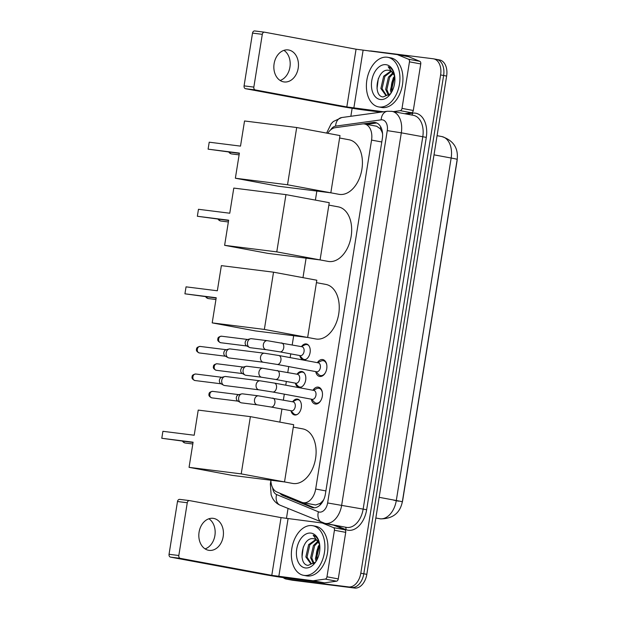 <?xml version="1.0" encoding="UTF-8"?>
<svg xmlns="http://www.w3.org/2000/svg" width="619" height="619" viewBox="0 0 619 619"><rect width="100%" height="100%" fill="white"/><g stroke="black" fill="none" stroke-linecap="round" stroke-linejoin="round"><path stroke-width="0.93" d="M301.554 346.485A8.07 5.254 100.5 0 1 306.157 343.924A8.07 5.254 100.5 0 1 306.359 343.955A8.07 5.254 100.5 0 1 310.073 352.698A8.07 5.254 100.5 0 1 303.612 359.856A8.07 5.254 100.5 0 1 303.411 359.825A8.07 5.254 100.5 0 1 299.828 355.732M297.135 374.062A8.07 5.254 100.5 0 1 301.747 371.501A8.07 5.254 100.5 0 1 301.94 371.532A8.07 5.254 100.5 0 1 305.654 380.275A8.07 5.254 100.5 0 1 299.194 387.432A8.07 5.254 100.5 0 1 298.992 387.401A8.07 5.254 100.5 0 1 295.41 383.308M292.717 401.638A8.07 5.254 100.5 0 1 297.329 399.077A8.07 5.254 100.5 0 1 297.522 399.108A8.07 5.254 100.5 0 1 301.244 407.851A8.07 5.254 100.5 0 1 294.776 415.009A8.07 5.254 100.5 0 1 294.574 414.978A8.07 5.254 100.5 0 1 291 410.892M317.361 362.672A8.581 5.586 100.5 0 1 322.553 359.531A8.581 5.586 100.5 0 1 322.762 359.562A8.581 5.586 100.5 0 1 326.716 368.862A8.581 5.586 100.5 0 1 319.837 376.476A8.581 5.586 100.5 0 1 319.621 376.437A8.581 5.586 100.5 0 1 315.698 371.593M312.943 390.249A8.581 5.586 100.5 0 1 318.135 387.107A8.581 5.586 100.5 0 1 318.344 387.138A8.581 5.586 100.5 0 1 322.298 396.439A8.581 5.586 100.5 0 1 315.419 404.052A8.581 5.586 100.5 0 1 315.203 404.014A8.581 5.586 100.5 0 1 311.287 399.17M270.874 480.22A15.127 9.85 -79.5 0 0 276.886 491.989L301.84 502.288A15.127 9.85 -79.5 0 0 303.132 502.667L315.667 504.988L320.317 503.348L322.692 500.995A5.045 3.281 -79.5 0 0 323.265 500.647M303.132 502.667A15.127 9.85 -79.5 0 0 303.503 502.721A15.127 9.85 -79.5 0 0 315.675 489.018L371.562 140.087A15.127 9.85 -79.5 0 0 364.552 123.986A15.127 9.85 -79.5 0 0 362.44 123.939L335.243 127.684A15.127 9.85 -79.5 0 0 327.768 133.302M382.434 132.319A5.045 3.281 -79.5 0 0 381.853 131.646L380.306 128.814L376.677 126.237L364.552 123.986M323.814 499.479A15.127 9.85 100.5 0 1 322.692 500.995M381.853 131.646A15.127 9.85 100.5 0 1 382.573 133.82M402.257 502.264A13.618 8.859 -79.5 0 0 402.752 499.99L456.969 161.497A13.618 8.859 -79.5 0 0 457.209 159.222M316.843 191.062L315.396 200.099M306.096 258.169L302.977 277.66M293.677 335.722L292.199 344.915M290.768 353.882L290.164 357.612M288.733 366.58L287.781 372.491M286.349 381.459L285.754 385.196M284.314 394.156L283.37 400.067M281.931 409.035L279.834 422.112M436.233 59.339A15.127 9.85 100.5 0 1 436.612 59.393A15.127 9.85 100.5 0 1 443.622 75.495L363.81 573.782A15.127 9.85 100.5 0 1 351.638 587.493L289.7 579.717A15.127 9.85 100.5 0 1 289.328 579.655A15.127 9.85 100.5 0 0 289.7 579.717L351.638 587.493A15.127 9.85 100.5 0 0 363.81 573.782L443.622 75.495A15.127 9.85 100.5 0 0 436.612 59.393L439.622 59.958A15.127 9.85 100.5 0 1 446.632 76.06L366.819 574.347A15.127 9.85 100.5 0 1 354.648 588.05L292.71 580.274A15.127 9.85 100.5 0 1 292.338 580.22L286.318 579.098A15.127 9.85 100.5 0 1 283.216 577.62M279.904 493.235A15.127 9.85 -79.5 0 0 282.868 495.471L311.558 507.309A15.127 9.85 -79.5 0 0 312.85 507.696A15.127 9.85 -79.5 0 0 313.222 507.75A15.127 9.85 -79.5 0 0 325.393 494.047L382.325 138.633A15.127 9.85 -79.5 0 0 375.307 122.523A15.127 9.85 -79.5 0 0 373.203 122.485L363.043 123.885M369.195 51.075A15.127 9.85 100.5 0 1 371.284 51.006L433.223 58.774A15.127 9.85 100.5 0 1 433.594 58.836A15.127 9.85 100.5 0 1 440.612 74.938L360.8 573.225A15.127 9.85 100.5 0 1 348.629 586.928L286.69 579.16A15.127 9.85 100.5 0 1 286.318 579.098M286.427 518.505L288.036 508.478M350.849 116.287L352.134 108.271M366.61 124.365L376.213 123.042A15.127 9.85 100.5 0 1 376.785 122.988M314.382 507.789L285.877 496.028A15.127 9.85 100.5 0 1 284.098 494.96M312.123 525.624A25.217 16.411 100.5 0 1 312.742 525.724A25.217 16.411 100.5 0 1 324.356 553.038A25.217 16.411 100.5 0 1 304.146 575.407A25.217 16.411 100.5 0 1 303.527 575.306A25.217 16.411 100.5 0 1 291.913 547.993A25.217 16.411 100.5 0 1 312.123 525.624M312.742 525.724L315.76 526.282A25.217 16.411 100.5 0 1 327.366 553.603A25.217 16.411 100.5 0 1 307.163 575.964A25.217 16.411 100.5 0 1 306.537 575.871L303.527 575.306M313.779 538.762A12.612 8.202 100.5 0 1 313.895 538.77L313.779 538.762C301.964 536.224 297.306 564.582 308.076 565.379L315.288 562.238M305.345 567.94A17.649 11.49 100.5 0 1 296.725 549.084A17.649 11.49 100.5 0 1 310.924 533.091A17.649 11.49 100.5 0 1 319.474 543.374A17.649 11.49 100.5 0 1 316.154 561.255A17.649 11.49 100.5 0 1 305.345 567.94M316.41 539.76L309.833 544.852L307.039 557.146L311.434 563.909M315.883 539.435L308.641 544.627L305.848 556.922L310.823 563.839L314.56 562.996M318.367 541.849L314.614 545.741L311.821 558.036L314.019 563.305M317.903 541.199L313.415 545.517L310.63 557.812L313.346 563.607M319.683 544.79L316.526 558.268A12.612 8.202 100.5 0 1 318.971 545.927A12.612 8.202 100.5 0 1 319.706 544.859A12.612 8.202 100.5 0 0 314.204 538.816A12.612 8.202 100.5 0 0 313.895 538.77L314.22 538.824M316.526 558.268L316.827 560.094M319.605 544.542L318.197 546.407L315.411 558.702L316.061 561.294M316.858 560.04L317.501 550.036L319.443 545.223M316.897 559.971A17.649 11.49 100.5 0 1 319.683 544.89M319.025 541.865C317.779 538.352 315.829 536.116 313.168 535.172L319.652 544.449M317.501 550.036L316.371 555.173M303.287 546.979L302.002 557.085M208.882 518.776A16.14 12.248 -82.8 0 1 214.901 535.551A16.14 12.248 -82.8 0 1 205.106 548.891M199.086 532.116A16.14 12.248 97.2 0 0 209.121 550.368A16.14 12.248 97.2 0 0 223.18 536.596A16.14 12.248 97.2 0 0 213.137 518.335A16.14 12.248 97.2 0 0 199.086 532.116M322.275 523.024L333.44 525.105A2.522 1.64 100.5 0 1 333.502 525.113A2.522 1.64 100.5 0 1 333.718 525.175L344.775 529.74A2.522 1.64 100.5 0 1 345.727 532.355L334.43 530.259L326.979 576.8L338.276 578.904A2.522 1.64 100.5 0 1 336.535 581.187L324.48 582.843A2.522 1.64 100.5 0 1 324.194 582.85L290.11 578.572A20.172 0.588 9.1 0 1 262.007 574.13L170.527 557.123A2.522 1.911 -82.8 0 1 169.041 554.284L178.821 555.514A2.522 1.911 97.2 0 0 180.307 558.353L271.787 575.361L312.897 580.746A2.522 1.64 -79.5 0 0 313.191 580.746L325.238 579.082A2.522 1.64 -79.5 0 0 326.979 576.8M345.727 532.355L338.276 578.904M334.43 530.259A2.522 1.64 -79.5 0 0 333.479 527.636L322.429 523.078A2.522 1.64 -79.5 0 0 322.213 523.016A2.522 1.64 -79.5 0 0 322.151 523.009L281.041 517.616L189.553 500.609A2.522 1.911 97.2 0 0 189.468 500.593A2.522 1.911 97.2 0 0 187.271 502.744L177.491 501.522L169.041 554.284M177.491 501.522A2.522 1.911 -82.8 0 1 179.688 499.371A2.522 1.911 -82.8 0 1 179.773 499.378L189.383 500.585M187.271 502.744L178.821 555.514M387.154 57.211A25.217 16.411 100.5 0 1 387.773 57.304A25.217 16.411 100.5 0 1 399.387 84.625A25.217 16.411 100.5 0 1 379.176 106.986A25.217 16.411 100.5 0 1 378.557 106.894A25.217 16.411 100.5 0 1 366.943 79.572A25.217 16.411 100.5 0 1 387.154 57.211M387.773 57.304L390.782 57.869A25.217 16.411 100.5 0 1 402.396 85.182A25.217 16.411 100.5 0 1 382.186 107.551A25.217 16.411 100.5 0 1 381.567 107.451L378.557 106.894M388.809 70.342A12.612 8.202 100.5 0 1 388.925 70.357L388.809 70.342C376.994 67.804 372.329 96.169 383.107 96.959L390.318 93.817M380.376 99.52A17.649 11.49 100.5 0 1 371.756 80.663A17.649 11.49 100.5 0 1 385.954 64.678A17.649 11.49 100.5 0 1 394.504 74.961A17.649 11.49 100.5 0 1 391.185 92.835A17.649 11.49 100.5 0 1 380.376 99.52M391.44 71.347L384.863 76.431L382.07 88.726L386.465 95.496M390.914 71.015L383.664 76.207L380.878 88.509L385.854 95.427L389.591 94.583M393.398 73.437L389.645 77.321L386.852 89.616L389.049 94.893M392.933 72.787L388.446 77.096L385.66 89.399L388.376 95.187M394.713 76.369L391.548 89.848A12.612 8.202 100.5 0 1 394.001 77.507A12.612 8.202 100.5 0 1 394.729 76.439M391.548 89.848L391.858 91.674M394.636 76.129L393.227 77.986L390.442 90.281L391.084 92.873M389.25 70.404L388.933 70.357A12.612 8.202 100.5 0 1 389.235 70.404A12.612 8.202 100.5 0 1 394.744 76.477A17.649 11.49 100.5 0 0 391.92 91.55M391.889 91.62L392.523 81.615L394.473 76.802M394.048 73.444C392.81 69.932 390.86 67.695 388.198 66.751L394.682 76.036M392.523 81.615L391.401 86.753M378.317 78.567L377.033 88.664M293.29 427.118L302.73 428.874A27.739 18.052 100.5 0 1 315.504 458.919A27.739 18.052 100.5 0 1 293.274 483.524A27.739 18.052 100.5 0 1 292.594 483.416L241.217 473.883L250.386 416.641L198.227 410.095L194.204 435.234L162.905 431.304L161.791 438.275L193.089 442.198L189.058 467.337L241.217 473.883M250.386 416.641L293.685 424.688L284.516 481.938L232.357 475.392L189.058 467.337M161.791 438.275L193.035 442.5M316.433 282.659L325.873 284.415A27.739 18.052 100.5 0 1 338.639 314.46A27.739 18.052 100.5 0 1 316.417 339.065A27.739 18.052 100.5 0 1 315.729 338.957L264.359 329.424L273.528 272.182L221.37 265.636L217.339 290.775L186.048 286.845L184.926 293.816L216.224 297.747L212.201 322.878L264.359 329.424M273.528 272.182L316.82 280.229L307.651 337.479L255.492 330.933L212.201 322.878M184.926 293.816L216.178 298.041M328.851 205.106L338.291 206.862A27.739 18.052 100.5 0 1 351.066 236.907A27.739 18.052 100.5 0 1 328.836 261.512A27.739 18.052 100.5 0 1 328.155 261.404L276.778 251.871L285.947 194.629L233.789 188.083L229.765 213.222L198.467 209.292L197.353 216.263L228.643 220.186L224.62 245.325L276.778 251.871M285.947 194.629L329.246 202.676L320.077 259.918L267.919 253.372L224.62 245.325M197.353 216.263L228.597 220.488M339.599 138.006L349.039 139.762A27.739 18.052 100.5 0 1 361.813 169.807A27.739 18.052 100.5 0 1 339.583 194.412A27.739 18.052 100.5 0 1 338.903 194.304L287.526 184.772L296.694 127.522L244.536 120.976L240.512 146.115L209.214 142.192L208.1 149.156L239.398 153.086L235.367 178.226L287.526 184.772M296.694 127.522L339.993 135.576L330.825 192.819L278.666 186.273L235.367 178.226M208.1 149.156L239.344 153.388M311.527 399.216L314.204 402.048A7.567 4.921 -79.5 0 0 316.147 403.155A7.567 4.921 -79.5 0 0 316.332 403.186A7.567 4.921 -79.5 0 0 320.89 400.439M322.36 392.523A7.567 4.921 -79.5 0 0 318.909 388.283A7.567 4.921 -79.5 0 0 318.723 388.252A7.567 4.921 -79.5 0 0 316.704 388.608L313.183 390.295M312.069 399.317A4.542 2.956 -79.5 0 0 312.177 399.34A4.542 2.956 -79.5 0 0 312.293 399.356A4.542 2.956 -79.5 0 0 315.93 395.332A4.542 2.956 -79.5 0 0 313.841 390.419A4.542 2.956 -79.5 0 0 313.725 390.396M312.177 399.34L272.724 392.005A4.542 2.956 -79.5 0 0 272.84 392.02A4.542 2.956 -79.5 0 0 276.531 387.626A4.542 2.956 -79.5 0 0 274.387 383.076L260.073 380.817A4.542 3.443 -82.8 0 0 256.165 384.414A4.542 3.443 -82.8 0 0 256.119 384.693A4.542 3.443 -82.8 0 0 258.943 389.831L224.581 385.513A4.542 3.443 -82.8 0 1 224.426 385.49A4.542 3.443 -82.8 0 1 223.614 385.196A4.542 3.443 -82.8 0 1 221.757 380.383A4.542 3.443 -82.8 0 1 224.689 376.576A4.542 3.443 -82.8 0 1 225.711 376.507A4.542 3.443 -82.8 0 1 225.865 376.53M223.614 385.196L220.774 383.625A3.281 2.484 -82.8 0 1 219.436 380.151A3.281 2.484 -82.8 0 1 221.556 377.397L224.689 376.576M315.945 371.64L318.623 374.472A7.567 4.921 -79.5 0 0 320.565 375.578A7.567 4.921 -79.5 0 0 320.75 375.609A7.567 4.921 -79.5 0 0 325.308 372.862M326.778 364.939A7.567 4.921 -79.5 0 0 323.327 360.699A7.567 4.921 -79.5 0 0 323.141 360.676A7.567 4.921 -79.5 0 0 321.122 361.032L317.601 362.719M316.487 371.74A4.542 2.956 -79.5 0 0 316.595 371.764A4.542 2.956 -79.5 0 0 316.711 371.779A4.542 2.956 -79.5 0 0 320.348 367.756A4.542 2.956 -79.5 0 0 318.259 362.835A4.542 2.956 -79.5 0 0 318.143 362.819M316.595 371.764L277.142 364.429A4.542 2.956 -79.5 0 0 277.258 364.444A4.542 2.956 -79.5 0 0 280.949 360.049A4.542 2.956 -79.5 0 0 278.805 355.499L264.491 353.24A4.542 3.443 -82.8 0 0 260.584 356.838A4.542 3.443 -82.8 0 0 260.537 357.117A4.542 3.443 -82.8 0 0 263.354 362.247L228.999 357.937A4.542 3.443 -82.8 0 1 228.844 357.914A4.542 3.443 -82.8 0 1 228.024 357.62A4.542 3.443 -82.8 0 1 226.175 352.807A4.542 3.443 -82.8 0 1 229.107 349A4.542 3.443 -82.8 0 1 230.129 348.93A4.542 3.443 -82.8 0 1 230.283 348.954M228.024 357.62L225.192 356.049A3.281 2.484 -82.8 0 1 223.854 352.567A3.281 2.484 -82.8 0 1 225.974 349.82L229.107 349M290.798 410.683L293.483 413.515A7.567 4.921 -79.5 0 0 295.418 414.622A7.567 4.921 -79.5 0 0 295.611 414.653A7.567 4.921 -79.5 0 0 297.282 414.436M299.859 400.586A7.567 4.921 -79.5 0 0 298.188 399.742A7.567 4.921 -79.5 0 0 298.002 399.719A7.567 4.921 -79.5 0 0 295.975 400.075L292.462 401.762M291.348 410.784A4.542 2.956 -79.5 0 0 291.456 410.807A4.542 2.956 -79.5 0 0 291.564 410.823A4.542 2.956 -79.5 0 0 295.209 406.799A4.542 2.956 -79.5 0 0 293.112 401.878A4.542 2.956 -79.5 0 0 293.004 401.863M242.625 393.854L258.471 395.843A4.542 3.443 -82.8 0 0 254.571 399.433A4.542 3.443 -82.8 0 0 254.517 399.712A4.542 3.443 -82.8 0 0 257.342 404.849L241.495 402.861A4.542 3.443 -82.8 0 1 241.348 402.837A4.542 3.443 -82.8 0 1 240.528 402.543A4.542 3.443 -82.8 0 1 238.671 397.723A4.542 3.443 -82.8 0 1 241.611 393.924A4.542 3.443 -82.8 0 1 242.625 393.854A4.542 3.443 -82.8 0 1 242.78 393.877M240.528 402.543L237.696 400.965A3.281 2.484 -82.8 0 1 236.357 397.491A3.281 2.484 -82.8 0 1 238.477 394.744L241.611 393.924M295.217 383.107L297.894 385.939A7.567 4.921 -79.5 0 0 299.836 387.045A7.567 4.921 -79.5 0 0 300.022 387.068A7.567 4.921 -79.5 0 0 301.701 386.86M304.277 373.009A7.567 4.921 -79.5 0 0 302.606 372.166A7.567 4.921 -79.5 0 0 302.42 372.135A7.567 4.921 -79.5 0 0 300.393 372.499L296.88 374.178M295.766 383.207A4.542 2.956 -79.5 0 0 295.874 383.231A4.542 2.956 -79.5 0 0 295.983 383.246A4.542 2.956 -79.5 0 0 299.619 379.223A4.542 2.956 -79.5 0 0 297.53 374.302A4.542 2.956 -79.5 0 0 297.422 374.286M247.043 366.278L262.889 368.266A4.542 3.443 -82.8 0 0 258.99 371.857A4.542 3.443 -82.8 0 0 258.935 372.135A4.542 3.443 -82.8 0 0 261.76 377.273L245.913 375.284A4.542 3.443 -82.8 0 1 245.766 375.261A4.542 3.443 -82.8 0 1 244.946 374.959A4.542 3.443 -82.8 0 1 243.089 370.147A4.542 3.443 -82.8 0 1 246.029 366.347A4.542 3.443 -82.8 0 1 247.043 366.278A4.542 3.443 -82.8 0 1 247.198 366.301M244.946 374.959L242.114 373.389A3.281 2.484 -82.8 0 1 240.776 369.914A3.281 2.484 -82.8 0 1 242.896 367.168L246.029 366.347M299.635 355.53L302.312 358.362A7.567 4.921 -79.5 0 0 304.254 359.469A7.567 4.921 -79.5 0 0 304.44 359.492A7.567 4.921 -79.5 0 0 306.119 359.283M308.695 345.433A7.567 4.921 -79.5 0 0 307.024 344.59A7.567 4.921 -79.5 0 0 306.831 344.559A7.567 4.921 -79.5 0 0 304.811 344.922L301.298 346.601M300.176 355.623A4.542 2.956 -79.5 0 0 300.292 355.646A4.542 2.956 -79.5 0 0 300.401 355.67A4.542 2.956 -79.5 0 0 304.037 351.638A4.542 2.956 -79.5 0 0 301.948 346.725A4.542 2.956 -79.5 0 0 301.84 346.71M251.461 338.694L267.307 340.682A4.542 3.443 -82.8 0 0 263.408 344.28A4.542 3.443 -82.8 0 0 263.354 344.559A4.542 3.443 -82.8 0 0 266.178 349.696L250.331 347.708A4.542 3.443 -82.8 0 1 250.177 347.685A4.542 3.443 -82.8 0 1 249.364 347.383A4.542 3.443 -82.8 0 1 247.507 342.57A4.542 3.443 -82.8 0 1 250.44 338.771A4.542 3.443 -82.8 0 1 251.461 338.694A4.542 3.443 -82.8 0 1 251.616 338.725M249.364 347.383L246.532 345.812A3.281 2.484 -82.8 0 1 245.194 342.338A3.281 2.484 -82.8 0 1 247.306 339.591L250.44 338.771M283.912 50.356A16.14 12.248 -82.8 0 1 289.932 67.138A16.14 12.248 -82.8 0 1 280.136 80.47M274.109 63.695A16.14 12.248 97.2 0 0 284.152 81.948A16.14 12.248 97.2 0 0 298.203 68.175A16.14 12.248 97.2 0 0 288.168 49.922A16.14 12.248 97.2 0 0 274.109 63.695M397.297 54.611L408.47 56.685A2.522 1.64 100.5 0 1 408.532 56.693A2.522 1.64 100.5 0 1 408.749 56.762L419.806 61.32A2.522 1.64 100.5 0 1 420.758 63.943L409.461 61.838L402.01 108.387L413.299 110.484A2.522 1.64 100.5 0 1 411.565 112.766L404.648 113.718M420.758 63.943L413.299 110.484M380.948 112.14L365.14 110.151A20.172 0.588 9.1 0 1 337.038 105.717L245.55 88.703A2.522 1.911 -82.8 0 1 244.072 85.871L253.844 87.093A2.522 1.911 97.2 0 0 255.33 89.933L346.818 106.94L383.54 111.776M409.461 61.838A2.522 1.64 -79.5 0 0 408.509 59.223L397.452 54.658A2.522 1.64 -79.5 0 0 397.236 54.596A2.522 1.64 -79.5 0 0 397.174 54.588L356.064 49.203L264.584 32.188A2.522 1.911 97.2 0 0 264.499 32.18A2.522 1.911 97.2 0 0 262.301 34.331L252.521 33.101L244.072 85.871M252.521 33.101A2.522 1.911 -82.8 0 1 254.719 30.95A2.522 1.911 -82.8 0 1 254.804 30.965L264.414 32.173M262.301 34.331L253.844 87.093M393.351 111.621L400.269 110.669A2.522 1.64 -79.5 0 0 402.01 108.387M380.739 126.887A15.127 11.227 82.2 0 0 380.306 128.814M320.317 503.348A15.127 11.382 112.4 0 0 320.139 504.98M325.896 490.921L315.675 489.018M381.784 141.983L371.562 140.087M379.579 518.707A20.172 13.131 -79.5 0 0 380.074 518.784A20.172 13.131 -79.5 0 0 396.307 500.508A17.649 0.511 9.1 0 1 402.327 501.87C399.982 513.089 392.763 518.753 380.67 518.877L375.841 518.01M393.699 500.183A13.618 0.395 9.1 0 1 398.342 501.228M379.161 497.32L396.307 500.508L451.158 158.031A20.172 13.131 -79.5 0 0 441.811 136.559C453.309 140.343 458.439 147.956 457.186 159.393A17.649 0.511 -170.9 0 0 451.158 158.031L434.012 154.843M446.632 76.06L440.612 74.938M366.819 574.347L360.8 573.225M354.648 588.05L348.629 586.928M292.71 580.274L286.69 579.16M272.662 487.849A10.09 6.561 -79.5 0 0 276.608 494.558L318.406 511.805A10.09 6.561 -79.5 0 0 319.512 512.099A10.09 6.561 -79.5 0 0 327.621 502.961L387.262 130.617A10.09 6.561 -79.5 0 0 382.341 119.838A10.09 6.561 -79.5 0 0 381.18 119.846L335.614 126.129A10.09 6.561 -79.5 0 0 330.585 129.967M387.262 130.617L401.313 132.83L341.673 505.181A20.172 13.131 100.5 0 1 325.447 523.45A20.172 13.131 100.5 0 1 324.944 523.372L346.408 527.365A20.172 13.131 -79.5 0 0 346.903 527.442A20.172 13.131 -79.5 0 0 363.136 509.166L422.777 136.822A20.172 13.131 -79.5 0 0 413.422 115.351L391.959 111.358A20.172 13.131 100.5 0 1 401.313 132.83L426.29 137.379L366.649 509.723L327.621 502.961M391.463 111.281A20.172 13.131 100.5 0 1 391.959 111.358L387.339 111.258A10.09 7.482 82.2 0 0 381.18 119.846M366.649 509.723A22.694 14.771 100.5 0 1 348.389 530.282A22.694 14.771 100.5 0 1 345.897 529.624L335.521 525.338M406.288 114.028L412.602 113.153A22.694 14.771 100.5 0 1 426.29 137.379M412.602 113.153A2.522 1.872 -97.8 0 1 411.72 115.033M345.356 527.171A2.522 1.896 -67.6 0 1 345.897 529.624M387.339 111.258L341.773 117.533A10.09 7.482 82.2 0 0 335.614 126.129M271.277 483.903L270.356 483.88L271.137 494.937L272.337 497.792C274.14 501.274 276.794 503.773 280.283 505.282L324.944 523.372M276.608 494.558A10.09 7.59 112.4 0 0 280.283 505.282M318.406 511.805A10.09 7.59 112.4 0 0 322.089 522.529M314.189 507.797L311.558 507.309M285.877 496.028L282.868 495.471M376.213 123.042L373.203 122.485M281.041 517.616L271.787 575.361M288.059 518.73L278.813 576.467M324.194 582.85L312.897 580.746M180.307 558.353L170.527 557.123M333.718 525.175L322.429 523.078M333.479 527.636L344.775 529.74M313.191 580.746L324.48 582.843M336.535 581.187L325.238 579.082M183.27 441.277A4.031 3.064 97.2 0 0 185.313 443.042A4.031 3.064 97.2 0 0 185.452 443.065A4.031 4.031 0 0 1 182.52 441.177M206.413 296.818A4.031 3.064 97.2 0 0 208.456 298.582A4.031 3.064 97.2 0 0 208.588 298.606A4.031 4.031 0 0 1 205.663 296.725M218.832 219.258A4.031 3.064 97.2 0 0 220.875 221.029A4.031 3.064 97.2 0 0 221.014 221.053A4.031 4.031 0 0 1 218.081 219.165M229.579 152.158A4.031 3.064 97.2 0 0 231.622 153.93A4.031 3.064 97.2 0 0 231.761 153.945A4.031 4.031 0 0 1 228.829 152.065M195.759 374.015C193.252 374.418 192.037 375.331 192.114 376.754C191.596 378.232 192.54 379.493 194.946 380.523A3.281 2.484 -82.8 0 1 192.904 376.816A3.281 2.484 -82.8 0 1 195.759 374.015L221.927 377.304M192.114 376.754L192.904 376.816M313.841 390.419L274.387 383.076A4.542 2.956 -79.5 0 0 274.271 383.06M200.177 346.439C197.67 346.841 196.455 347.754 196.532 349.178C196.014 350.656 196.958 351.917 199.357 352.946A3.281 2.484 -82.8 0 1 197.322 349.24A3.281 2.484 -82.8 0 1 200.177 346.439L226.345 349.727M196.532 349.178L197.322 349.24M318.259 362.835L278.805 355.499A4.542 2.956 -79.5 0 0 278.689 355.484M212.673 391.363C210.174 391.765 208.951 392.678 209.029 394.094C208.518 395.58 209.454 396.841 211.86 397.87A3.281 2.484 -82.8 0 1 209.818 394.164A3.281 2.484 -82.8 0 1 212.673 391.363L238.841 394.651M209.029 394.094L209.818 394.164M257.342 404.849L271.122 407.023A4.542 2.956 -79.5 0 0 271.238 407.039A4.542 2.956 -79.5 0 0 274.929 402.652A4.542 2.956 -79.5 0 0 272.786 398.102A4.542 2.956 -79.5 0 0 272.67 398.079M217.091 363.786C214.584 364.189 213.369 365.102 213.447 366.518C212.936 368.003 213.872 369.257 216.279 370.294A3.281 2.484 -82.8 0 1 214.236 366.587A3.281 2.484 -82.8 0 1 217.091 363.786L243.259 367.067M213.447 366.518L214.236 366.587M261.76 377.273L275.54 379.447A4.542 2.956 -79.5 0 0 275.656 379.462A4.542 2.956 -79.5 0 0 279.347 375.068A4.542 2.956 -79.5 0 0 277.204 370.526A4.542 2.956 -79.5 0 0 277.088 370.502M221.509 336.21C219.002 336.612 217.787 337.525 217.865 338.941C217.346 340.427 218.29 341.68 220.697 342.717A3.281 2.484 -82.8 0 1 218.654 339.003A3.281 2.484 -82.8 0 1 221.509 336.21L247.677 339.491M217.865 338.941L218.654 339.003M266.178 349.696L279.958 351.871A4.542 2.956 -79.5 0 0 280.074 351.886A4.542 2.956 -79.5 0 0 283.765 347.491A4.542 2.956 -79.5 0 0 281.622 342.941A4.542 2.956 -79.5 0 0 281.506 342.926M356.064 49.203L346.818 106.94M363.09 50.309L353.844 108.054M255.33 89.933L245.55 88.703M408.749 56.762L397.452 54.658M408.509 59.223L419.806 61.32M411.565 112.766L400.269 110.669M457.186 159.393L402.327 501.87M441.811 136.559L437.084 135.677M433.594 58.836L436.612 59.393M341.773 117.533L333.301 121.541L331.157 123.777L326.623 133.093M270.89 480.576L270.356 483.88M322.213 523.016L333.502 525.113M189.468 500.593L179.688 499.371M192.803 443.985L185.452 443.065M215.938 299.526L208.588 298.606M228.365 221.973L221.014 221.053M239.112 154.866L231.761 153.945M318.909 388.283L320.75 388.624M260.073 380.817L225.711 376.507M316.147 403.155L317.988 403.495M258.943 389.831L272.724 392.005M194.946 380.523L221.115 383.811M323.327 360.699L325.168 361.047M264.491 353.24L230.129 348.93M320.565 375.578L322.406 375.919M263.354 362.247L277.142 364.429M199.357 352.946L225.525 356.235M298.188 399.742L299.232 399.936M293.112 401.878L258.471 395.843M295.418 414.622L296.462 414.815M291.456 410.807L271.122 407.023M211.86 397.87L238.029 401.151M302.606 372.166L303.65 372.359M297.53 374.302L262.889 368.266M299.836 387.045L300.88 387.239M295.874 383.231L275.54 379.447M216.279 370.294L242.447 373.574M307.024 344.59L308.061 344.783M301.948 346.725L267.307 340.682M304.254 359.469L305.299 359.662M300.292 355.646L279.958 351.871M220.697 342.717L246.865 345.998M397.236 54.596L408.532 56.693M264.499 32.18L254.719 30.95"/></g></svg>
